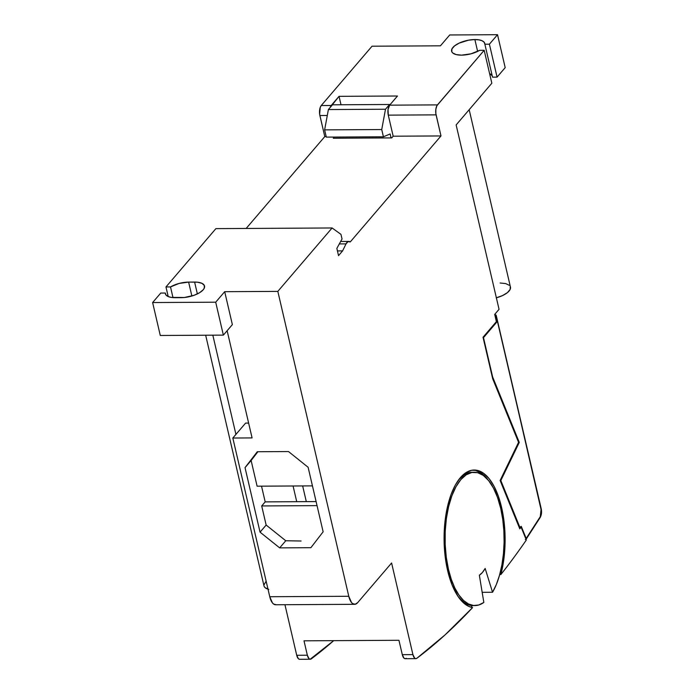 <?xml version="1.0" encoding="UTF-8"?>
<svg xmlns="http://www.w3.org/2000/svg" width="694" height="694" viewBox="0 0 694 694"><rect width="100%" height="100%" fill="white"/><g stroke="black" fill="none" stroke-linecap="round" stroke-linejoin="round"><path stroke-width="1.04" d="M461.527 55.147A17.038 6.957 166.9 0 1 451.603 51.209A17.038 6.957 166.9 0 1 474.878 39.549L477.628 51.399L474.878 39.549A17.038 6.957 166.9 0 1 484.794 43.488A17.038 6.957 166.9 0 1 484.863 44.216L492.532 77.147L484.863 44.216L489.4 44.19L497.069 77.121L492.532 77.147L497.069 77.121L505.189 67.63L497.529 34.7L449.721 34.969L440.43 45.821L372.036 46.212L440.43 45.821L449.721 34.969L497.529 34.7L505.189 67.63L497.069 77.121L489.4 44.19L497.529 34.7L489.4 44.19L484.863 44.216L484.204 42.299L482.191 40.799L478.99 39.862L474.878 39.549L468.519 40.183L459.211 43.089L454.518 45.917L451.915 48.962L451.794 51.755L452.679 52.926L456.184 54.592L461.527 55.147L471.053 53.811L479.641 50.324A17.038 6.957 166.9 0 1 461.527 55.147M492.202 75.733A17.038 6.957 -13.1 0 0 489.608 73.616L492.193 75.724M475.746 470.48L481.61 473.317L488.099 479.944A68.888 30.519 89.7 0 0 473.204 470.064M501.58 507.375L500.469 507.383L501.58 507.375A68.888 30.519 -90.3 0 1 500.868 574.545L499.715 574.554L500.868 574.545A1111.059 492.28 89.7 0 0 526.338 540.01A1111.059 492.28 -90.3 0 1 500.868 574.545L503.939 558.531L505.102 541.259L504.304 523.831L501.58 507.375A68.888 30.519 -90.3 0 0 474.202 470.029A68.888 30.519 -90.3 0 0 447.595 570.442L445.34 557.889L444.195 544.608L444.229 531.101L445.427 517.906L447.743 505.51L451.091 494.397L455.342 484.993L460.339 477.663L465.882 472.692L471.755 470.263L477.732 470.471L483.597 473.308L489.114 478.66L494.076 486.338L498.283 496.036L501.58 507.375M406.268 658.32L405.123 658.693L403.995 658.155L402.303 654.685L412.921 654.624L414.622 658.094L415.749 658.632L416.894 658.259L445.088 634.863L472.579 607.597A68.888 30.519 -90.3 0 1 447.595 570.442L452.063 584.86L457.979 596.311L464.971 604.058L468.728 606.374L472.579 607.597A1111.059 492.28 -90.3 0 1 416.894 658.259A7.408 3.279 -90.3 0 1 415.871 658.641A7.408 3.279 -90.3 0 1 412.921 654.624L391.598 562.999L357.644 602.67A14.817 6.567 -90.3 0 1 354.66 604.309A14.817 6.567 -90.3 0 1 348.778 596.276L277.826 291.385L332.096 227.97L215.895 228.63L165.97 286.952L170.507 286.926A17.038 6.957 166.9 0 1 188.629 282.102L194.606 282.068L197.365 293.918L194.606 282.068A17.038 6.957 166.9 0 1 204.522 286.006A17.038 6.957 166.9 0 1 203.203 289.78A17.038 6.957 166.9 0 1 181.255 297.665L175.278 297.7A17.038 6.957 166.9 0 1 165.363 293.762A17.038 6.957 166.9 0 1 165.285 293.033L160.748 293.059L152.619 302.549L160.288 335.48L223.364 335.124L215.704 302.194L152.619 302.549L160.288 335.48L223.364 335.124L232.36 324.61L224.7 291.68L215.704 302.194L223.364 335.124L232.36 324.61L224.7 291.68L277.826 291.385L224.7 291.68L215.704 302.194L152.619 302.549L160.748 293.059L165.285 293.033L165.944 294.959L167.957 296.451L171.158 297.396L184.361 297.5L194.008 295.323L199.482 292.773L203.203 289.78L204.21 288.262L204.34 285.46L201.963 283.334L197.452 282.198L188.629 282.102L191.865 296.017L188.629 282.102L179.095 283.447L170.507 286.926L172.997 297.622L170.507 286.926L165.97 286.952L168.208 296.564L165.97 286.952L215.895 228.63L332.096 227.97L277.826 291.385L348.778 596.276L269.758 596.727L272.438 602.904L273.627 604.058L276.169 604.708M459.09 597.881A66.667 29.538 89.7 0 0 472.467 605.576L468.493 604.838L464.59 602.895L459.09 597.89M448.471 569.427L447.37 569.436L448.471 569.427L451.274 579.299L454.804 587.939L458.934 595.07L463.54 600.475L468.493 603.988L473.629 605.515L478.799 604.986L483.839 602.435A66.667 29.538 -90.3 0 1 474.965 605.576A66.667 29.538 -90.3 0 1 448.471 569.427A66.667 29.538 -90.3 0 1 474.21 472.25A66.667 29.538 -90.3 0 1 500.712 508.39A66.667 29.538 -90.3 0 1 492.54 592.26L482.165 592.32L492.54 592.26L496.357 584.469L499.507 575.274L501.892 564.968L503.445 553.855L504.104 542.292L503.861 530.624L502.716 519.207L500.712 508.39L497.52 497.416L493.443 488.038L488.645 480.612L483.31 475.425L477.637 472.675L471.842 472.475L466.16 474.826L460.799 479.641L455.967 486.737L451.855 495.828L448.61 506.585L446.363 518.583L445.21 531.352L445.175 544.426L446.277 557.273L448.471 569.427M496.227 315.657L495.794 314.876L494.813 314.885L495.794 314.876L495.308 315.449L496.843 322.033L483.492 337.631L492.636 376.937L519.277 442.399L500.834 480.543L520.049 527.761L519.364 527.761L521.255 526.356L526.182 538.466L525.774 539.49M316.1 501.589L296.728 501.693L316.1 501.589M306.306 501.641L302.653 485.93L306.306 501.641M526.113 539.247L521.255 526.356L520.049 527.761L500.834 480.543L500.148 480.552L500.834 480.543L519.277 442.399L518.531 442.399L519.277 442.399L492.272 376.937L483.119 337.631L496.843 322.033L496.045 322.033L496.843 322.033L494.943 315.449L495.95 315.024L541.103 509.04A1.483 0.607 -13.1 0 0 541.216 508.719A1.483 0.607 166.9 0 1 541.103 509.04L540.279 516.657L526.113 539.247L525.306 539.576M496.245 315.458L541.216 508.719C541.884 512.103 541.546 515.017 540.192 517.464A1.483 1.102 -147.1 0 0 540.279 516.657A1.483 1.102 32.9 0 1 540.192 517.472L526.147 539.195M526.182 538.466L540.279 516.657L541.381 511.01L496.21 315.362M317.045 505.631L261.699 505.943L265.186 501.875L296.728 501.693L293.068 485.982L296.728 501.693L265.186 501.875L261.525 486.164L265.186 501.875L261.699 505.943L317.045 505.631M312.447 485.878L257.101 486.19L251.124 460.504L257.899 451.725L245.034 467.626L260.05 532.159L266.149 525.046L261.699 505.943L266.149 525.046L285.763 540.756L266.149 525.046L260.05 532.159L245.034 467.626L257.292 451.733L288.496 451.551L308.119 467.27L323.135 531.804L308.119 467.27L288.496 451.551L257.292 451.733L245.034 467.626L251.124 460.504L257.101 486.19L312.447 485.878M301.075 541.008L285.763 540.756L301.075 541.008M485.158 568.455A37.78 16.734 -90.3 0 1 479.354 575.231L482.408 572.498L485.158 568.455L492.54 592.26L485.158 568.455M346.028 243.88L342.593 250.881L337.431 250.916L342.593 250.881L338.533 255.635L336.85 248.391L342.038 238.97L340.962 234.364L332.096 227.97L340.962 234.364L342.038 238.97L336.85 248.391L338.533 255.635L342.593 250.881L346.028 243.88A9.629 4.268 -90.3 0 1 348.856 241.417A9.629 4.268 -90.3 0 1 350.253 241.937L348.015 241.607L346.028 243.88L339.314 243.915L346.028 243.88M212.832 335.185L235.925 434.401L212.832 335.185M483.839 602.435L479.354 575.231L483.839 602.435M339.045 96.336L330.136 107.518A7.408 3.279 -90.3 0 1 331.212 105.488L321.244 105.549A7.408 3.279 89.7 0 0 319.882 115.525L327.29 115.482L319.882 115.525L324.783 136.597L319.63 114.172L320.255 107.344L321.244 105.549L331.212 105.488L339.045 96.336L397.48 96.006L389.646 105.158A7.408 3.279 89.7 0 0 388.276 115.135L436.084 114.866A7.408 3.279 -90.3 0 1 437.454 104.889L389.646 105.158L437.454 104.889L484.178 50.298L479.641 50.324L484.178 50.298L436.916 105.679L435.849 109.218L435.841 113.512L440.985 135.937L393.177 136.206L388.276 115.135L436.084 114.866L440.985 135.937L350.253 241.937L440.985 135.937L393.177 136.206L388.276 115.135L388.041 109.487L389.646 105.158L397.48 96.006L339.045 96.336L341.006 104.759L339.045 96.336M333.814 137.629L333.293 138.236L391.728 137.906L333.293 138.236L333.814 137.629M354.66 604.309L275.648 604.76A14.817 6.567 89.7 0 1 269.758 596.727L232.828 438.027L252.078 437.914L227.138 330.717L252.078 437.914L232.828 438.027L245.598 423.106L248.634 423.088L245.598 423.106L232.828 438.027L269.758 596.727L348.778 596.276L351.459 602.453L352.639 603.606L355.189 604.257L357.644 602.67L391.598 562.999L412.921 654.624L402.303 654.685L398.946 640.284L303.998 640.822L307.347 655.223L309.038 658.693L310.175 659.239L333.693 640.657A1111.059 492.28 -90.3 0 1 311.311 658.866A7.408 3.279 -90.3 0 1 310.287 659.239A7.408 3.279 -90.3 0 1 307.347 655.223L296.72 655.283A7.408 3.279 89.7 0 0 299.661 659.3L310.287 659.239M323.135 531.804L310.877 547.696L279.665 547.878L285.763 540.756L279.665 547.878L260.05 532.159L279.665 547.878L310.877 547.696L323.135 531.804M205.667 335.219L263.989 585.875A17.775 7.261 -13.1 0 0 267.997 589.18M470.957 607.215A1111.059 492.28 89.7 0 0 472.467 605.576A1111.059 492.28 -90.3 0 1 470.957 607.215M474.21 472.25L472.224 472.258A66.667 29.538 89.7 0 0 458.422 480.118L464.165 474.835L469.855 472.484L472.362 472.258M520.491 527.24L521.142 527.24L519.789 528.819L500.122 480.482L518.565 442.338L492.697 378.777L483.033 337.249L496.384 321.652L494.701 314.408L496.384 321.652L483.033 337.249L492.697 378.777L518.565 442.338L500.122 480.482L519.789 528.819L521.142 527.24L520.491 527.24M326.189 136.588L324.783 136.597L326.189 136.588M491.838 83.228L484.178 50.298L491.838 83.228L456.14 124.929L491.838 83.228M372.036 46.212L321.244 105.549L372.036 46.212M246.153 228.465L324.783 136.597L246.153 228.465M391.728 137.906L393.177 136.206L391.728 137.906M268.769 589.397L265.108 587.662L264.188 586.439M263.92 585.042L266.132 581.138M299.548 659.3L298.411 658.753L296.72 655.283L284.948 604.708L296.72 655.283L307.347 655.223L303.998 640.822L398.946 640.284L402.303 654.685A7.408 3.279 89.7 0 0 405.244 658.701L415.871 658.641M526.338 540.01L521.142 527.24L526.338 540.01M494.701 314.408L499.047 309.316L456.14 124.929L499.047 309.316L494.701 314.408M500.105 282.996L505.674 283.577L509.335 285.312M510.264 286.535L510.133 289.45L507.418 292.625L502.525 295.575L496.201 297.847M496.375 297.804A17.775 7.261 -13.1 0 0 510.454 287.099L469.179 109.704M381.735 129.544L383.418 136.787L326.31 137.108L324.627 129.865L381.735 129.544L324.627 129.865L328.392 109.557L332.452 104.811L389.56 104.49L385.491 109.236L328.392 109.557L385.491 109.236L381.735 129.544L383.418 136.787L390.141 133.959L391.06 137.906L390.141 133.959L383.418 136.787L326.31 137.108L324.627 129.865L328.392 109.557L332.452 104.811L389.56 104.49L385.491 109.236L381.735 129.544M333.953 138.236L333.684 137.074L333.953 138.236M389.698 105.089L389.56 104.49L389.698 105.089M472.458 605.584L474.887 605.576M348.822 241.417L340.667 241.469"/></g></svg>
